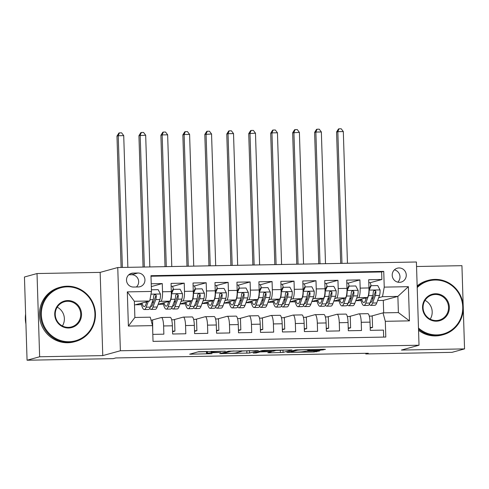 <?xml version="1.0" encoding="UTF-8"?>
<svg xmlns="http://www.w3.org/2000/svg" width="489" height="489" viewBox="0 0 489 489"><rect width="100%" height="100%" fill="white"/><g stroke="black" fill="none" stroke-linecap="round" stroke-linejoin="round"><path stroke-width="0.73" d="M225.325 351.181L198.607 351.713L189.665 354.189L212.012 353.694A7.078 0.397 178.2 0 1 206.517 353.486A7.078 0.397 178.2 0 1 206.694 353.388L207.44 353.186A7.078 0.397 178.2 0 1 215.912 352.624L220.735 352.447L216.603 352.435A7.078 0.397 178.2 0 1 211.107 352.221A7.078 0.397 178.2 0 1 211.285 352.123L212.03 351.921A7.078 0.397 178.2 0 1 220.502 351.359L225.325 351.181M399.012 267.948A7.213 7.017 74.6 0 0 392.294 276.144A7.213 7.017 74.6 0 0 401.151 282.098A7.213 7.017 74.6 0 0 399.012 267.948M320.313 350.228L325.46 349.366L323.797 349.268L295.711 349.916L286.768 352.392L313.92 351.988L319.641 350.949L307.037 351.084L302.893 351.67A5.917 0.33 178.2 0 1 296.468 352.129A5.917 0.33 178.2 0 1 291.212 351.964A5.917 0.33 178.2 0 1 291.365 351.884L297.214 350.277A5.917 0.33 178.2 0 1 303.638 349.818A5.917 0.33 178.2 0 1 308.895 349.983A5.917 0.33 178.2 0 1 308.742 350.063L307.715 350.362L309.433 350.43L320.313 350.228L320.289 349.335M401.42 350.063L464.55 348.895L451.977 352.355L365.784 353.957L368.303 353.26L115.771 357.942L113.259 358.633L27.066 360.228L39.64 356.768L102.769 355.601L120.373 350.754L419.018 345.222L401.42 350.063M258.424 350.607L228.675 351.157L219.738 353.633L249.537 353.052L258.418 350.552M264.842 350.362L291.994 349.953L283.052 352.428L269.518 352.807L267.801 352.74L271.517 351.689L269.8 351.622L259.928 351.933L256.181 352.966L253.125 353.046L262.196 350.534L264.842 350.362M370.002 282.764L381.866 279.494L368.688 279.739L368.95 287.948L360.167 288.113A9.016 2.023 88.9 0 1 358.437 297.66L356.713 298.137M348.046 283.168L359.904 279.904L346.732 280.148L346.988 288.357L338.205 288.522A9.016 2.023 88.9 0 1 336.475 298.07L334.751 298.547M326.084 283.577L337.948 280.307L324.769 280.552L325.026 288.761L316.242 288.926A9.016 2.023 88.9 0 1 314.519 298.479L312.789 298.95M304.127 283.981L315.986 280.717L302.813 280.961L303.07 289.17L294.286 289.335A9.016 2.023 88.9 0 1 292.556 298.883L290.833 299.36M282.165 284.39L294.03 281.126L280.851 281.364L281.108 289.58L272.324 289.739A9.016 2.023 88.9 0 1 270.6 299.292L268.871 299.763M260.209 284.794L272.067 281.53L258.895 281.774L259.152 289.983L250.368 290.148A9.016 2.023 88.9 0 1 248.638 299.696L246.914 300.173M238.247 285.203L250.111 281.939L236.933 282.184L237.189 290.393L228.406 290.552A9.016 2.023 88.9 0 1 226.682 300.105L224.952 300.582M216.291 285.613L228.149 282.342L214.977 282.587L215.233 290.796L206.45 290.961A9.016 2.023 88.9 0 1 204.72 300.509L202.996 300.986M194.329 286.016L206.193 282.752L193.014 282.997L193.271 291.206L184.487 291.371A9.016 2.023 88.9 0 1 182.764 300.918L181.034 301.395M172.366 286.426L184.231 283.155L171.058 283.4L171.315 291.609A9.016 2.023 88.9 0 1 169.585 301.163L158.155 304.311M152.819 334.378L163.864 334.17L163.607 325.961A9.016 2.023 88.9 0 0 161.425 317.502A9.016 2.023 88.9 0 0 161.309 317.52L151.731 320.154M170.093 317.355A9.016 2.023 88.9 0 1 170.209 317.343A9.016 2.023 88.9 0 1 172.391 325.802L172.648 334.011L185.82 333.767L185.563 325.558A9.016 2.023 88.9 0 0 183.387 317.098A9.016 2.023 88.9 0 0 183.271 317.11L173.693 319.751M183.387 317.098L192.171 316.933A9.016 2.023 -91.1 0 1 194.347 325.393L194.604 333.602L207.782 333.357L207.525 325.148A9.016 2.023 88.9 0 0 205.343 316.689A9.016 2.023 88.9 0 0 205.227 316.707L195.655 319.341M205.343 316.689L214.127 316.53A9.016 2.023 -91.1 0 1 216.309 324.989L216.566 333.198L229.738 332.954L229.482 324.745A9.016 2.023 88.9 0 0 227.306 316.285A9.016 2.023 88.9 0 0 227.189 316.297L217.611 318.938M227.306 316.285L236.089 316.12A9.016 2.023 -91.1 0 1 238.265 324.58L238.522 332.789L251.701 332.544L251.444 324.335A9.016 2.023 88.9 0 0 249.262 315.876A9.016 2.023 88.9 0 0 249.145 315.894L239.573 318.528M249.262 315.876L258.045 315.711A9.016 2.023 -91.1 0 1 260.227 324.17L260.484 332.386L273.657 332.141L273.4 323.926A9.016 2.023 88.9 0 0 271.224 315.466A9.016 2.023 88.9 0 0 271.108 315.484L261.529 318.125M271.224 315.466L280.008 315.307A9.016 2.023 -91.1 0 1 282.184 323.767L282.44 331.976L295.619 331.731L295.362 323.522A9.016 2.023 88.9 0 0 293.18 315.063A9.016 2.023 88.9 0 0 293.064 315.081L283.492 317.716M293.18 315.063L301.964 314.898A9.016 2.023 -91.1 0 1 304.146 323.357L304.402 331.566L317.575 331.322L317.318 323.113A9.016 2.023 88.9 0 0 315.142 314.653A9.016 2.023 88.9 0 0 315.026 314.671L305.448 317.306M315.142 314.653L323.926 314.494A9.016 2.023 -91.1 0 1 326.102 322.954L326.359 331.163L339.537 330.919L339.28 322.709A9.016 2.023 88.9 0 0 337.098 314.25A9.016 2.023 88.9 0 0 336.982 314.262L327.41 316.903M337.098 314.25L345.882 314.085A9.016 2.023 -91.1 0 1 348.064 322.544L348.321 330.753L361.493 330.509L361.237 322.3A9.016 2.023 88.9 0 0 359.06 313.84A9.016 2.023 88.9 0 0 358.944 313.859L349.366 316.493M368.95 287.948A9.016 2.023 -91.1 0 1 367.221 297.501L355.784 300.649M346.988 288.357A9.016 2.023 -91.1 0 1 345.258 297.905L333.828 301.053M325.026 288.761A9.016 2.023 -91.1 0 1 323.302 298.314L311.866 301.462M303.07 289.17A9.016 2.023 -91.1 0 1 301.34 298.724L289.91 301.866M281.108 289.58A9.016 2.023 -91.1 0 1 279.384 299.127L267.948 302.275M259.152 289.983A9.016 2.023 -91.1 0 1 257.422 299.537L245.991 302.685M237.189 290.393A9.016 2.023 -91.1 0 1 235.466 299.94L224.029 303.088M215.233 290.796A9.016 2.023 -91.1 0 1 213.504 300.35L202.073 303.498M193.271 291.206A9.016 2.023 -91.1 0 1 191.547 300.753L180.111 303.901M133.534 287.043L138.363 286.951A6.987 6.797 74.6 0 0 144.872 279.011A6.987 6.797 74.6 0 0 137.922 273.009L133.094 273.1A6.987 6.797 74.6 0 0 126.584 281.041A6.987 6.797 74.6 0 0 133.534 287.043M120.373 350.754L117.757 267.532L416.402 261.994L419.018 345.222M381.866 279.494L381.628 271.963L383.743 271.377L150.973 275.692L151.468 291.438L149.738 300.986L134.487 305.014M383.743 271.377L384.238 287.122L408.388 286.676L409.464 320.863L385.308 321.31L385.803 337.055L153.039 341.371L152.544 325.625L128.387 326.071L127.311 291.884L151.468 291.438M151.315 286.585L162.275 283.565L162.531 291.774A9.016 2.023 88.9 0 1 160.802 301.328L159.078 301.799M383.676 337.098L383.455 330.106L370.277 330.35L370.02 322.141A9.016 2.023 -91.1 0 0 367.844 313.675L359.06 313.84M184.231 283.155L184.487 291.371M206.193 282.752L206.45 290.961M228.149 282.342L228.406 290.552M250.111 281.939L250.368 290.148M272.067 281.53L272.324 289.739M294.03 281.126L294.286 289.335M315.986 280.717L316.242 288.926M337.948 280.307L338.205 288.522M359.904 279.904L360.167 288.113M381.628 271.963L150.991 276.236M162.275 283.565L151.223 283.767M383.688 312.856L383.29 300.405L397.875 296.389L382.508 296.676L378.669 297.734M383.29 300.405L377.649 300.509M149.738 300.986L134.365 301.273L134.878 317.465L150.245 317.184L152.544 325.625M102.769 355.601L100.153 272.379L37.023 273.547L39.64 356.768M37.023 273.547L24.45 277.006L27.066 360.228M464.55 348.895L463.266 308.003M463.199 305.998L461.934 265.674L416.549 266.511M100.153 272.379L117.757 267.532M365.766 353.309L365.784 353.957M371.328 316.09L383.015 312.868L398.388 312.587L397.875 296.389L408.388 286.676M333.81 301.096L339.121 300.998M311.854 301.505L317.159 301.407M289.891 301.909L295.203 301.811M267.935 302.318L273.241 302.22M245.973 302.728L251.285 302.624M224.017 303.131L229.323 303.033M202.055 303.541L207.367 303.443M180.099 303.944L185.404 303.846M158.136 304.354L163.442 304.256M136.028 304.763L141.486 304.659M355.772 300.692L361.078 300.594M139.799 303.724L141.26 303.7M152.727 331.566L152.617 320.142L151.058 320.167M161.761 303.314L163.222 303.29M172.574 331.744L174.934 331.09L174.579 319.733L171.651 319.788M172.556 331.139L174.934 331.09M193.607 319.378L196.535 319.329L196.89 330.686L194.518 330.729M194.536 331.334L196.89 330.686M183.723 302.911L185.184 302.88M215.57 318.975L218.497 318.92L218.852 330.277L216.474 330.319M216.493 330.925L218.852 330.277M205.68 302.502L207.14 302.477M237.526 318.565L240.454 318.51L240.814 329.873L238.436 329.916M238.455 330.521L240.814 329.873M227.642 302.098L229.103 302.068M259.488 318.162L262.416 318.107L262.77 329.464L260.392 329.507M260.411 330.112L262.77 329.464M249.598 301.689L251.059 301.664M281.444 317.752L284.372 317.697L284.732 329.06L282.355 329.103M282.373 329.708L284.732 329.06M271.56 301.285L273.021 301.255M303.406 317.349L306.334 317.294L306.689 328.651L304.311 328.694M304.329 329.299L306.689 328.651M293.516 300.876L294.977 300.845M325.362 316.939L328.29 316.884L328.651 328.241L326.273 328.29M326.291 328.895L328.651 328.241M315.478 300.466L316.939 300.442M347.324 316.53L350.252 316.481L350.607 327.838L348.229 327.881M348.247 328.486L350.607 327.838M337.434 300.063L338.895 300.032M369.281 316.126L372.208 316.071L372.569 327.428L370.191 327.471M385.308 321.31L383.015 312.868M370.21 328.076L372.569 327.428M382.508 296.676L384.238 287.122M359.397 299.653L360.858 299.629M134.365 301.273L127.311 291.884M134.878 317.465L128.387 326.071M409.464 320.863L398.388 312.587M136.382 286.988A6.987 6.797 74.6 0 0 131.639 274.739L128.79 274.794M397.789 282.165A7.213 7.017 74.6 0 0 394.403 269.849M197.996 351.884L206.462 351.725M241.621 351.078L250.081 350.631M233.008 351.126L231.15 351.249L223.351 353.4L227.642 353.406A7.078 0.397 178.2 0 0 236.12 352.844L241.45 351.377A7.078 0.397 178.2 0 0 241.627 351.279A7.078 0.397 178.2 0 0 236.132 351.071L233.002 350.949M283.596 350.014L282.984 350.179L283.052 352.428M275.344 350.448L282.984 350.179M275.203 350.692A5.917 0.33 178.2 0 0 275.35 350.613A5.917 0.33 178.2 0 0 270.093 350.448A5.917 0.33 178.2 0 0 263.669 350.906L261.554 351.499L263.271 351.567L273.143 351.261L275.203 350.692M146.871 301.774L145.808 304.678A14.309 3.215 88.9 0 1 144.237 306.615A14.309 3.215 88.9 0 1 142.048 303.107M148.326 301.377L146.18 307.208A17.243 3.875 88.9 0 1 144.292 309.549A17.243 3.875 88.9 0 1 141.187 303.345M151.413 289.8L158.155 289.641L160.49 294.097A5.972 1.339 88.9 0 1 159.921 299.512L157.158 307A17.243 3.875 88.9 0 1 155.27 309.341L151.095 309.421A17.243 3.875 -91.1 0 0 152.99 307.08L155.746 299.586A5.972 1.339 -91.1 0 0 156.309 295.876L156.04 295.026L154.866 294.549L154.084 294.94L153.674 295.924A5.972 1.339 88.9 0 1 153.112 299.635L150.355 307.129A17.243 3.875 88.9 0 1 148.46 309.47L144.292 309.549M153.112 303.192A14.309 3.215 88.9 0 1 152.599 301.041M151.566 289.763L151.425 290.075M149.762 308.418A17.243 3.875 -91.1 0 0 151.095 309.421M145.973 302.025A14.309 3.215 -91.1 0 0 146.303 303.321M156.309 295.876L155.588 296.077A3.044 0.685 88.9 0 1 155.374 297.055L152.611 304.549A14.309 3.215 88.9 0 1 151.04 306.493A14.309 3.215 88.9 0 1 150.63 306.383M127.861 267.342L123.723 135.63L118.234 135.728L116.975 136.076L121.107 267.471M122.372 267.446L118.234 135.728L119.414 132.88L121.608 132.837L123.723 135.63M116.975 136.076L118.906 133.02L119.414 132.88M67.274 286.841A27.5 26.748 74.6 0 0 41.345 314.782A27.5 26.748 74.6 0 0 68.998 341.725A27.5 26.748 74.6 0 0 94.927 313.785A27.5 26.748 74.6 0 0 67.274 286.841M68.87 342.441A28.173 27.408 -105.4 0 1 40.844 318.247A28.173 27.408 -105.4 0 1 60.508 287.159A28.173 27.408 -105.4 0 1 67.103 286.206A28.173 27.408 -105.4 0 1 95.123 310.405A28.173 27.408 -105.4 0 1 75.465 341.487A28.173 27.408 -105.4 0 1 68.87 342.441M67.702 300.564A13.747 13.374 -105.4 0 1 81.529 314.036A13.747 13.374 -105.4 0 1 68.564 328.003A13.747 13.374 -105.4 0 1 54.737 314.531A13.747 13.374 -105.4 0 1 67.702 300.564M68.393 327.367A13.075 12.72 74.6 0 0 71.455 326.927A13.075 12.72 74.6 0 0 80.575 312.508A13.075 12.72 74.6 0 0 67.574 301.279A13.075 12.72 74.6 0 0 64.511 301.719A13.075 12.72 74.6 0 0 55.391 316.145A13.075 12.72 74.6 0 0 68.393 327.367M25.923 323.926A28.173 27.408 -105.4 0 1 25.617 314.091M57.225 307.178A13.075 12.72 -105.4 0 1 62.396 325.967M75.465 341.487L74.359 341.793A28.173 27.408 -105.4 0 1 67.763 342.746A28.173 27.408 -105.4 0 1 39.737 318.553A28.173 27.408 -105.4 0 1 59.401 287.465L60.508 287.159M418.48 328.027A27.5 26.748 74.6 0 0 436.818 334.91A27.5 26.748 74.6 0 0 462.741 306.97A27.5 26.748 74.6 0 0 435.088 280.026A27.5 26.748 74.6 0 0 417.209 287.581M417.178 286.578A28.173 27.408 -105.4 0 1 428.321 280.344A28.173 27.408 -105.4 0 1 434.917 279.39A28.173 27.408 -105.4 0 1 462.942 303.59A28.173 27.408 -105.4 0 1 443.279 334.672A28.173 27.408 -105.4 0 1 436.683 335.625A28.173 27.408 -105.4 0 1 418.511 329.103M435.522 293.748A13.747 13.374 -105.4 0 1 449.348 307.22A13.747 13.374 -105.4 0 1 436.384 321.187A13.747 13.374 -105.4 0 1 422.557 307.715A13.747 13.374 -105.4 0 1 435.522 293.748M436.212 320.552A13.075 12.72 74.6 0 0 439.269 320.112A13.075 12.72 74.6 0 0 448.395 305.686A13.075 12.72 74.6 0 0 435.393 294.464A13.075 12.72 74.6 0 0 432.331 294.904A13.075 12.72 74.6 0 0 423.211 309.329A13.075 12.72 74.6 0 0 436.212 320.552M425.045 300.362A13.075 12.72 -105.4 0 1 430.216 319.152M443.279 334.672L442.172 334.977A28.173 27.408 -105.4 0 1 435.577 335.931A28.173 27.408 -105.4 0 1 418.553 330.326M417.154 285.924A28.173 27.408 -105.4 0 1 427.215 280.649L428.321 280.344M171.718 308.009A17.243 3.875 -91.1 0 0 173.057 309.017L177.226 308.938A17.243 3.875 88.9 0 0 179.121 306.597L181.877 299.103A5.972 1.339 88.9 0 0 182.452 293.687L180.111 289.231L173.522 289.354L171.468 293.895A5.972 1.339 88.9 0 1 170.899 299.311L168.143 306.799A17.243 3.875 88.9 0 1 166.248 309.14A17.243 3.875 88.9 0 1 163.149 302.935M168.833 301.371L167.764 304.268A14.309 3.215 88.9 0 1 166.193 306.212A14.309 3.215 88.9 0 1 164.011 302.697M173.393 289.39A7.103 1.595 -91.1 0 0 172.012 286.254L171.144 286.267M175.074 302.783A14.309 3.215 88.9 0 1 174.555 300.631M171.333 292.929L172.868 289.531L173.522 289.354M173.057 309.017A17.243 3.875 -91.1 0 0 174.946 306.676L177.709 299.182A5.972 1.339 -91.1 0 0 178.271 295.472L177.672 294.323L176.829 294.14L176.046 294.537L175.63 295.521A5.972 1.339 88.9 0 1 175.074 299.231L172.311 306.725A17.243 3.875 88.9 0 1 170.423 309.066L166.248 309.14M167.929 301.621A14.309 3.215 -91.1 0 0 168.265 302.911M178.271 295.472L177.544 295.668A3.044 0.685 88.9 0 1 177.33 296.652L174.573 304.14A14.309 3.215 88.9 0 1 173.002 306.083A14.309 3.215 88.9 0 1 172.586 305.973M149.823 266.939L145.679 135.221L138.937 135.667L143.063 267.061M144.334 267.037L140.19 135.325L141.37 132.47L143.564 132.433L145.679 135.221M138.937 135.667L140.869 132.611L141.37 132.47M193.681 307.605A17.243 3.875 -91.1 0 0 195.013 308.608L199.188 308.528A17.243 3.875 88.9 0 0 201.077 306.187L203.84 298.7A5.972 1.339 88.9 0 0 204.408 293.284L202.073 288.822L195.484 288.944L193.43 293.486A5.972 1.339 88.9 0 1 192.862 298.901L190.099 306.395A17.243 3.875 88.9 0 1 188.21 308.736A17.243 3.875 88.9 0 1 185.105 302.526M190.789 300.961L189.726 303.858A14.309 3.215 88.9 0 1 188.155 305.802A14.309 3.215 88.9 0 1 185.967 302.294M195.356 288.981A7.103 1.595 -91.1 0 0 193.968 285.845L193.106 285.863M197.03 302.379A14.309 3.215 88.9 0 1 196.517 300.228M193.296 292.52L194.83 289.127L195.484 288.944M195.013 308.608A17.243 3.875 -91.1 0 0 196.908 306.267L199.665 298.773A5.972 1.339 -91.1 0 0 200.227 295.063L199.958 294.213L198.785 293.73L198.002 294.127L197.593 295.111A5.972 1.339 88.9 0 1 197.03 298.822L194.274 306.316A17.243 3.875 88.9 0 1 192.379 308.657L188.21 308.736M189.891 301.212A14.309 3.215 -91.1 0 0 190.221 302.508M200.227 295.063L199.506 295.264A3.044 0.685 88.9 0 1 199.292 296.242L196.529 303.736A14.309 3.215 88.9 0 1 194.964 305.68A14.309 3.215 88.9 0 1 194.549 305.57M171.78 266.529L167.641 134.817L162.152 134.915L160.893 135.264L165.025 266.658M166.291 266.633L162.152 134.915L163.332 132.067L165.526 132.024L167.641 134.817M160.893 135.264L162.825 132.201L163.332 132.067M215.637 307.196A17.243 3.875 -91.1 0 0 216.975 308.198L221.144 308.125A17.243 3.875 88.9 0 0 223.039 305.784L225.796 298.29A5.972 1.339 88.9 0 0 226.37 292.874L224.029 288.418L217.44 288.541L215.386 293.076A5.972 1.339 88.9 0 1 214.818 298.492L212.061 305.986A17.243 3.875 88.9 0 1 210.166 308.327A17.243 3.875 88.9 0 1 207.067 302.123M212.752 300.558L211.682 303.455A14.309 3.215 88.9 0 1 210.111 305.399A14.309 3.215 88.9 0 1 207.929 301.884M217.318 288.577A7.103 1.595 -91.1 0 0 215.93 285.435L215.062 285.454M218.993 301.97A14.309 3.215 88.9 0 1 218.473 299.818M215.252 292.116L216.792 288.718L217.44 288.541M216.975 308.198A17.243 3.875 -91.1 0 0 218.864 305.857L221.627 298.369A5.972 1.339 -91.1 0 0 222.189 294.659L221.59 293.51L220.747 293.327L219.964 293.724L219.549 294.708A5.972 1.339 88.9 0 1 218.993 298.418L216.23 305.906A17.243 3.875 88.9 0 1 214.341 308.247L210.166 308.327M211.847 300.802A14.309 3.215 -91.1 0 0 212.183 302.098M222.189 294.659L221.462 294.855A3.044 0.685 88.9 0 1 221.248 295.839L218.491 303.327A14.309 3.215 88.9 0 1 216.92 305.27A14.309 3.215 88.9 0 1 216.505 305.16M193.742 266.12L189.598 134.408L184.108 134.512L182.855 134.854L186.981 266.248M188.253 266.224L184.108 134.512L185.288 131.657L187.483 131.62L189.598 134.408M182.855 134.854L184.787 131.798L185.288 131.657M237.599 306.792A17.243 3.875 -91.1 0 0 238.932 307.795L243.106 307.715A17.243 3.875 88.9 0 0 244.995 305.374L247.758 297.887A5.972 1.339 88.9 0 0 248.326 292.471L245.991 288.009L239.402 288.131L237.348 292.673A5.972 1.339 88.9 0 1 236.78 298.088L234.017 305.576A17.243 3.875 88.9 0 1 232.128 307.917A17.243 3.875 88.9 0 1 229.023 301.713M234.708 300.148L233.644 303.046A14.309 3.215 88.9 0 1 232.073 304.989A14.309 3.215 88.9 0 1 229.885 301.475M239.274 288.168A7.103 1.595 -91.1 0 0 237.886 285.032L237.024 285.05M240.949 301.566A14.309 3.215 88.9 0 1 240.435 299.415M237.214 291.707L238.748 288.314L239.402 288.131M238.932 307.795A17.243 3.875 -91.1 0 0 240.826 305.454L243.583 297.96A5.972 1.339 -91.1 0 0 244.145 294.25L243.877 293.4L242.703 292.917L241.921 293.314L241.511 294.299A5.972 1.339 88.9 0 1 240.949 298.009L238.192 305.503A17.243 3.875 88.9 0 1 236.297 307.844L232.128 307.917M233.809 300.399A14.309 3.215 -91.1 0 0 234.139 301.689M244.145 294.25L243.424 294.451A3.044 0.685 88.9 0 1 243.21 295.429L240.447 302.923A14.309 3.215 88.9 0 1 238.883 304.867A14.309 3.215 88.9 0 1 238.467 304.757M215.698 265.716L211.56 133.998L204.812 134.451L208.944 265.839M210.209 265.82L206.071 134.102L207.25 131.254L209.445 131.211L211.56 133.998M204.812 134.451L206.743 131.388L207.25 131.254M259.555 306.383A17.243 3.875 -91.1 0 0 260.894 307.385L265.069 307.312A17.243 3.875 88.9 0 0 266.957 304.971L269.714 297.477A5.972 1.339 88.9 0 0 270.289 292.061L267.948 287.605L261.364 287.728L259.304 292.263A5.972 1.339 88.9 0 1 258.736 297.679L255.979 305.173A17.243 3.875 88.9 0 1 254.084 307.514A17.243 3.875 88.9 0 1 250.985 301.31M256.67 299.745L255.6 302.642A14.309 3.215 88.9 0 1 254.029 304.586A14.309 3.215 88.9 0 1 251.847 301.071M261.236 287.758A7.103 1.595 -91.1 0 0 259.848 284.622L258.981 284.641M262.911 301.157A14.309 3.215 88.9 0 1 262.391 299.005M259.17 291.303L260.71 287.905L261.364 287.728M260.894 307.385A17.243 3.875 -91.1 0 0 262.782 305.044L265.545 297.556A5.972 1.339 -91.1 0 0 266.108 293.84L265.839 292.997L264.665 292.514L263.883 292.911L263.467 293.889A5.972 1.339 88.9 0 1 262.911 297.605L260.148 305.093A17.243 3.875 88.9 0 1 258.259 307.434L254.084 307.514M255.765 299.989A14.309 3.215 -91.1 0 0 256.102 301.285M266.108 293.84L265.38 294.042A3.044 0.685 88.9 0 1 265.166 295.02L262.41 302.514A14.309 3.215 88.9 0 1 260.839 304.458A14.309 3.215 88.9 0 1 260.423 304.347M237.66 265.307L233.522 133.595L228.027 133.693L226.774 134.041L230.9 265.435M232.171 265.411L228.027 133.693L229.207 130.844L231.401 130.801L233.522 133.595M226.774 134.041L228.705 130.985L229.207 130.844M281.517 305.973A17.243 3.875 -91.1 0 0 282.85 306.982L287.025 306.903A17.243 3.875 88.9 0 0 288.92 304.561L291.676 297.067A5.972 1.339 88.9 0 0 292.245 291.652L289.91 287.196L283.32 287.318L281.267 291.86A5.972 1.339 88.9 0 1 280.698 297.275L277.935 304.763A17.243 3.875 88.9 0 1 276.047 307.104A17.243 3.875 88.9 0 1 272.941 300.9M278.626 299.335L277.563 302.233A14.309 3.215 88.9 0 1 275.992 304.176A14.309 3.215 88.9 0 1 273.803 300.662M283.192 287.355A7.103 1.595 -91.1 0 0 281.805 284.219L280.943 284.231M284.867 300.753A14.309 3.215 88.9 0 1 284.353 298.602M281.132 290.894L282.666 287.501L283.32 287.318M282.85 306.982A17.243 3.875 -91.1 0 0 284.745 304.641L287.501 297.147A5.972 1.339 -91.1 0 0 288.064 293.437L287.795 292.587L286.621 292.104L285.845 292.501L285.429 293.486A5.972 1.339 88.9 0 1 284.867 297.196L282.11 304.69A17.243 3.875 88.9 0 1 280.215 307.031L276.047 307.104M277.728 299.586A14.309 3.215 -91.1 0 0 278.058 300.876M288.064 293.437L287.343 293.632A3.044 0.685 88.9 0 1 287.129 294.616L284.366 302.104A14.309 3.215 88.9 0 1 282.801 304.048A14.309 3.215 88.9 0 1 282.385 303.938M259.616 264.904L255.478 133.185L248.73 133.631L252.862 265.026M254.127 265.001L249.989 133.289L251.169 130.435L253.363 130.398L255.478 133.185M248.73 133.631L250.661 130.575L251.169 130.435M303.473 305.57A17.243 3.875 -91.1 0 0 304.812 306.572L308.987 306.493A17.243 3.875 88.9 0 0 310.876 304.152L313.632 296.664A5.972 1.339 88.9 0 0 314.207 291.248L311.866 286.792L305.283 286.915L303.223 291.45A5.972 1.339 88.9 0 1 302.654 296.866L299.898 304.36A17.243 3.875 88.9 0 1 298.003 306.701A17.243 3.875 88.9 0 1 294.904 300.49M300.588 298.926L299.519 301.829A14.309 3.215 88.9 0 1 297.948 303.767A14.309 3.215 88.9 0 1 295.766 300.258M305.154 286.945A7.103 1.595 -91.1 0 0 303.767 283.809L302.899 283.828M306.829 300.344A14.309 3.215 88.9 0 1 306.31 298.192M303.088 290.484L304.629 287.092L305.283 286.915M304.812 306.572A17.243 3.875 -91.1 0 0 306.701 304.231L309.464 296.737A5.972 1.339 -91.1 0 0 310.026 293.027L309.757 292.178L308.583 291.701L307.801 292.092L307.392 293.076A5.972 1.339 88.9 0 1 306.829 296.786L304.066 304.28A17.243 3.875 88.9 0 1 302.178 306.621L298.003 306.701M299.684 299.176A14.309 3.215 -91.1 0 0 300.02 300.472M310.026 293.027L309.299 293.229A3.044 0.685 88.9 0 1 309.085 294.207L306.328 301.701A14.309 3.215 88.9 0 1 304.757 303.645A14.309 3.215 88.9 0 1 304.341 303.535M281.578 264.494L277.44 132.782L271.945 132.88L270.692 133.228L274.818 264.622M276.089 264.598L271.945 132.88L273.125 130.031L275.319 129.988L277.44 132.782M270.692 133.228L272.624 130.172L273.125 130.031M325.436 305.16A17.243 3.875 -91.1 0 0 326.768 306.169L330.943 306.09A17.243 3.875 88.9 0 0 332.838 303.748L335.595 296.255A5.972 1.339 88.9 0 0 336.163 290.839L333.828 286.383L327.239 286.505L325.185 291.047A5.972 1.339 88.9 0 1 324.617 296.462L321.854 303.95A17.243 3.875 88.9 0 1 319.965 306.291A17.243 3.875 88.9 0 1 316.86 300.087M322.544 298.522L321.481 301.42A14.309 3.215 88.9 0 1 319.91 303.363A14.309 3.215 88.9 0 1 317.722 299.849M327.11 286.542A7.103 1.595 -91.1 0 0 325.729 283.406L324.861 283.418M328.785 299.934A14.309 3.215 88.9 0 1 328.272 297.783M325.051 290.081L326.585 286.682L327.239 286.505M326.768 306.169A17.243 3.875 -91.1 0 0 328.663 303.828L331.42 296.334A5.972 1.339 -91.1 0 0 331.982 292.624L331.713 291.774L330.546 291.291L329.763 291.688L329.348 292.673A5.972 1.339 88.9 0 1 328.785 296.383L326.029 303.877A17.243 3.875 88.9 0 1 324.134 306.218L319.965 306.291M321.646 298.773A14.309 3.215 -91.1 0 0 321.982 300.063M331.982 292.624L331.261 292.819A3.044 0.685 88.9 0 1 331.047 293.803L328.284 301.291A14.309 3.215 88.9 0 1 326.719 303.235A14.309 3.215 88.9 0 1 326.304 303.125M303.535 264.091L299.396 132.372L292.648 132.819L296.78 264.213M298.046 264.188L293.907 132.476L295.087 129.622L297.281 129.585L299.396 132.372M292.648 132.819L294.58 129.762L295.087 129.622M347.392 304.757A17.243 3.875 -91.1 0 0 348.73 305.759L352.905 305.68A17.243 3.875 88.9 0 0 354.794 303.339L357.551 295.851A5.972 1.339 88.9 0 0 358.125 290.435L355.784 285.973L349.201 286.096L347.141 290.637A5.972 1.339 88.9 0 1 346.573 296.053L343.816 303.547A17.243 3.875 88.9 0 1 341.921 305.888A17.243 3.875 88.9 0 1 338.822 299.678M344.507 298.113L343.437 301.01A14.309 3.215 88.9 0 1 341.866 302.954A14.309 3.215 88.9 0 1 339.684 299.445M349.073 286.132A7.103 1.595 -91.1 0 0 347.685 282.997L346.823 283.015M350.747 299.531A14.309 3.215 88.9 0 1 350.228 297.379M347.007 289.671L348.547 286.279L349.201 286.096M348.73 305.759A17.243 3.875 -91.1 0 0 350.619 303.418L353.382 295.924A5.972 1.339 -91.1 0 0 353.944 292.214L353.675 291.365L352.502 290.882L351.719 291.279L351.31 292.263A5.972 1.339 88.9 0 1 350.747 295.973L347.985 303.467A17.243 3.875 88.9 0 1 346.096 305.808L341.921 305.888M343.602 298.363A14.309 3.215 -91.1 0 0 343.938 299.659M353.944 292.214L353.217 292.416A3.044 0.685 88.9 0 1 353.003 293.394L350.246 300.888A14.309 3.215 88.9 0 1 348.675 302.832A14.309 3.215 88.9 0 1 348.26 302.722M325.497 263.681L321.359 131.969L315.863 132.067L314.61 132.415L318.736 263.803M320.008 263.785L315.863 132.067L317.043 129.218L319.238 129.175L321.359 131.969M314.61 132.415L316.542 129.353L317.043 129.218M369.354 304.347A17.243 3.875 -91.1 0 0 370.693 305.35L374.861 305.277A17.243 3.875 88.9 0 0 376.756 302.935L379.513 295.442A5.972 1.339 88.9 0 0 380.081 290.026L377.746 285.57L371.157 285.692L369.103 290.228A5.972 1.339 88.9 0 1 368.535 295.643L365.772 303.137A17.243 3.875 88.9 0 1 363.883 305.478A17.243 3.875 88.9 0 1 360.778 299.274M366.463 297.709L365.399 300.607A14.309 3.215 88.9 0 1 363.828 302.55A14.309 3.215 88.9 0 1 361.64 299.036M371.029 285.729A7.103 1.595 -91.1 0 0 369.647 282.587L368.779 282.605M372.704 299.121A14.309 3.215 88.9 0 1 372.19 296.97M368.969 289.268L370.503 285.869L371.157 285.692M370.693 305.35A17.243 3.875 -91.1 0 0 372.581 303.009L375.338 295.521A5.972 1.339 -91.1 0 0 375.9 291.811L375.631 290.961L374.464 290.478L373.682 290.876L373.266 291.86A5.972 1.339 88.9 0 1 372.704 295.57L369.947 303.058A17.243 3.875 88.9 0 1 368.052 305.399L363.883 305.478M365.564 297.954A14.309 3.215 -91.1 0 0 365.9 299.25M375.9 291.811L375.179 292.006A3.044 0.685 88.9 0 1 374.965 292.99L372.208 300.478A14.309 3.215 88.9 0 1 370.638 302.422A14.309 3.215 88.9 0 1 370.222 302.312M347.453 263.271L343.315 131.559L337.826 131.663L336.566 132.006L340.699 263.4M341.964 263.375L337.826 131.663L339.005 128.809L341.2 128.772L343.315 131.559M336.566 132.006L338.498 128.949L339.005 128.809M367.221 297.501L358.437 297.66M345.258 297.905L336.475 298.07M323.302 298.314L314.519 298.479M301.34 298.724L292.556 298.883M279.384 299.127L270.6 299.292M257.422 299.537L248.638 299.696M235.466 299.94L226.682 300.105M213.504 300.35L204.72 300.509M191.547 300.753L182.764 300.918M169.585 301.163L160.802 301.328M172.391 325.802L163.607 325.961M370.02 322.141L361.237 322.3M348.064 322.544L339.28 322.709M326.102 322.954L317.318 323.113M304.146 323.357L295.362 323.522M282.184 323.767L273.4 323.926M260.227 324.17L251.444 324.335M238.265 324.58L229.482 324.745M216.309 324.989L207.525 325.148M194.347 325.393L185.563 325.558M171.315 291.609L162.531 291.774M129.933 273.968L133.094 273.1M131.639 274.739L137.922 273.009M212.012 351.34L212.03 351.921M211.26 351.353L211.285 352.123M207.379 351.426L207.44 353.186M206.633 351.438L206.694 353.388M191.37 353.706L191.382 354.256M249.469 350.802L249.537 353.052M246.817 350.98L246.89 353.229M221.438 353.15L221.456 353.7M223.326 352.63L223.351 353.4M280.338 350.356L280.405 352.606M269.5 352.257L269.518 352.807M259.903 351.163L259.928 351.933M256.157 352.196L256.181 352.966M263.657 350.399L263.669 350.906M261.584 350.705L261.609 351.475M309.403 349.537L309.433 350.43M297.196 349.776L297.214 350.277M291.34 351.12L291.365 351.884M316.542 350.913L316.572 351.811M313.889 350.961L313.92 351.988M288.473 351.909L288.486 352.459M322.942 349.28L322.966 350.051M160.435 293.987L150.973 294.158M150.355 307.129L146.18 307.208M157.158 307L152.99 307.08M153.112 299.635L149.97 299.696M159.921 299.512L155.746 299.586M182.391 293.577L171.523 293.779M172.311 306.725L168.143 306.799M179.121 306.597L174.946 306.676M175.074 299.231L170.899 299.311M181.877 299.103L177.709 299.182M204.353 293.174L193.479 293.369M194.274 306.316L190.099 306.395M201.077 306.187L196.908 306.267M197.03 298.822L192.862 298.901M203.84 298.7L199.665 298.773M226.309 292.764L215.441 292.966M216.23 305.906L212.061 305.986M223.039 305.784L218.864 305.857M218.993 298.418L214.818 298.492M225.796 298.29L221.627 298.369M248.271 292.355L237.397 292.556M238.192 305.503L234.017 305.576M244.995 305.374L240.826 305.454M240.949 298.009L236.78 298.088M247.758 297.887L243.583 297.96M270.228 291.951L259.359 292.153M260.148 305.093L255.979 305.173M266.957 304.971L262.782 305.044M262.911 297.605L258.736 297.679M269.714 297.477L265.545 297.556M292.19 291.542L281.316 291.744M282.11 304.69L277.935 304.763M288.92 304.561L284.745 304.641M284.867 297.196L280.698 297.275M291.676 297.067L287.501 297.147M314.146 291.138L303.278 291.34M304.066 304.28L299.898 304.36M310.876 304.152L306.701 304.231M306.829 296.786L302.654 296.866M313.632 296.664L309.464 296.737M336.108 290.729L325.234 290.931M326.029 303.877L321.854 303.95M332.838 303.748L328.663 303.828M328.785 296.383L324.617 296.462M335.595 296.255L331.42 296.334M358.064 290.325L347.196 290.521M347.985 303.467L343.816 303.547M354.794 303.339L350.619 303.418M350.747 295.973L346.573 296.053M357.551 295.851L353.382 295.924M380.026 289.916L369.152 290.118M369.947 303.058L365.772 303.137M376.756 302.935L372.581 303.009M372.704 295.57L368.535 295.643M379.513 295.442L375.338 295.521M170.209 317.343L161.425 317.502M211.083 351.359L211.107 352.221M206.456 351.444L206.517 353.486M223.29 352.642L223.314 353.419M241.615 350.79L241.627 351.279M275.338 350.167L275.35 350.613M261.529 350.717L261.554 351.499M308.877 349.543L308.895 349.983M291.187 351.163L291.212 351.964"/></g></svg>
